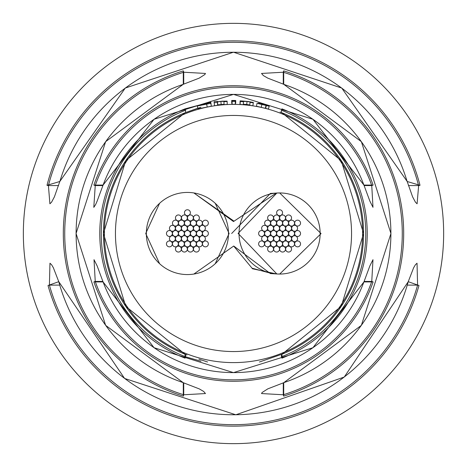 <?xml version="1.0" encoding="UTF-8"?>
<svg xmlns="http://www.w3.org/2000/svg" width="467" height="467" viewBox="0 0 467 467"><rect width="100%" height="100%" fill="white"/><g stroke="black" fill="none" stroke-linecap="round" stroke-linejoin="round"><path stroke-width="0.7" d="M159.597 203.291L145.722 233.5L159.597 263.709M215.234 263.709L229.104 233.5L215.234 203.291M193.869 274.053L233.728 246.021L270.364 273.551M233.728 220.979L193.869 192.947L233.5 221.545L276.33 193.064M279.482 192.947L276.838 193.034L238.106 233.401L276.843 273.966L279.482 274.053M279.692 274.053L321.062 233.599L279.692 192.947M270.358 193.449L231.655 233.5M233.704 246.086L252.396 268.624L252.396 268.28L272.36 273.68L252.396 268.28L252.396 268.741L276.581 273.948M239.028 233.5A40.553 40.553 0 0 0 279.587 274.053A40.553 40.553 0 0 0 320.14 233.5A40.553 40.553 0 0 0 279.587 192.947A40.553 40.553 0 0 0 239.028 233.5M146.352 233.5A41.067 41.067 0 0 0 187.413 274.567A41.067 41.067 0 0 0 228.48 233.5A41.067 41.067 0 0 0 187.413 192.433A41.067 41.067 0 0 0 146.352 233.5M276.633 233.5A2.948 2.948 0 0 0 279.587 236.448A2.948 2.948 0 0 0 282.535 233.5A2.948 2.948 0 0 0 279.587 230.552A2.948 2.948 0 0 0 276.633 233.5M270.644 233.5A2.948 2.948 0 0 0 273.598 236.448A2.948 2.948 0 0 0 276.546 233.5A2.948 2.948 0 0 0 273.598 230.552A2.948 2.948 0 0 0 270.644 233.5M267.62 238.69A2.948 2.948 0 0 0 270.574 241.637A2.948 2.948 0 0 0 273.522 238.69A2.948 2.948 0 0 0 270.574 235.736A2.948 2.948 0 0 0 267.62 238.69M273.639 228.31A2.948 2.948 0 0 0 276.592 231.264A2.948 2.948 0 0 0 279.54 228.31A2.948 2.948 0 0 0 276.592 225.363A2.948 2.948 0 0 0 273.639 228.31M279.634 228.31A2.948 2.948 0 0 0 282.582 231.264A2.948 2.948 0 0 0 285.53 228.31A2.948 2.948 0 0 0 282.582 225.363A2.948 2.948 0 0 0 279.634 228.31M282.628 233.5A2.948 2.948 0 0 0 285.576 236.448A2.948 2.948 0 0 0 288.524 233.5A2.948 2.948 0 0 0 285.576 230.552A2.948 2.948 0 0 0 282.628 233.5M279.634 238.69A2.948 2.948 0 0 0 282.582 241.637A2.948 2.948 0 0 0 285.53 238.69A2.948 2.948 0 0 0 282.582 235.736A2.948 2.948 0 0 0 279.634 238.69M273.639 238.69A2.948 2.948 0 0 0 276.592 241.637A2.948 2.948 0 0 0 279.54 238.69A2.948 2.948 0 0 0 276.592 235.736A2.948 2.948 0 0 0 273.639 238.69M267.638 228.287A2.948 2.948 0 0 0 270.586 231.235A2.948 2.948 0 0 0 273.534 228.287A2.948 2.948 0 0 0 270.586 225.339A2.948 2.948 0 0 0 267.638 228.287M276.651 223.098A2.948 2.948 0 0 0 279.599 226.051A2.948 2.948 0 0 0 282.547 223.098A2.948 2.948 0 0 0 279.599 220.15A2.948 2.948 0 0 0 276.651 223.098M285.652 228.31A2.948 2.948 0 0 0 288.6 231.264A2.948 2.948 0 0 0 291.548 228.31A2.948 2.948 0 0 0 288.6 225.363A2.948 2.948 0 0 0 285.652 228.31M285.635 238.713A2.948 2.948 0 0 0 288.583 241.661A2.948 2.948 0 0 0 291.536 238.713A2.948 2.948 0 0 0 288.583 235.765A2.948 2.948 0 0 0 285.635 238.713M276.622 243.902A2.948 2.948 0 0 0 279.57 246.85A2.948 2.948 0 0 0 282.523 243.902A2.948 2.948 0 0 0 279.57 240.949A2.948 2.948 0 0 0 276.622 243.902M270.644 223.098A2.948 2.948 0 0 0 273.598 226.051A2.948 2.948 0 0 0 276.546 223.098A2.948 2.948 0 0 0 273.598 220.15A2.948 2.948 0 0 0 270.644 223.098M282.646 223.115A2.948 2.948 0 0 0 285.6 226.063A2.948 2.948 0 0 0 288.548 223.115A2.948 2.948 0 0 0 285.6 220.161A2.948 2.948 0 0 0 282.646 223.115M288.635 233.512A2.948 2.948 0 0 0 291.589 236.46A2.948 2.948 0 0 0 294.537 233.512A2.948 2.948 0 0 0 291.589 230.564A2.948 2.948 0 0 0 288.635 233.512M282.628 243.902A2.948 2.948 0 0 0 285.576 246.85A2.948 2.948 0 0 0 288.524 243.902A2.948 2.948 0 0 0 285.576 240.949A2.948 2.948 0 0 0 282.628 243.902M270.627 243.885A2.948 2.948 0 0 0 273.574 246.839A2.948 2.948 0 0 0 276.522 243.885A2.948 2.948 0 0 0 273.574 240.937A2.948 2.948 0 0 0 270.627 243.885M264.631 233.488A2.948 2.948 0 0 0 267.585 236.436A2.948 2.948 0 0 0 270.533 233.488A2.948 2.948 0 0 0 267.585 230.54A2.948 2.948 0 0 0 264.631 233.488M264.631 223.098A2.948 2.948 0 0 0 267.585 226.051A2.948 2.948 0 0 0 270.533 223.098A2.948 2.948 0 0 0 267.585 220.15A2.948 2.948 0 0 0 264.631 223.098M279.64 217.908A2.948 2.948 0 0 0 282.593 220.856A2.948 2.948 0 0 0 285.541 217.908A2.948 2.948 0 0 0 282.593 214.954A2.948 2.948 0 0 0 279.64 217.908M291.642 228.305A2.948 2.948 0 0 0 294.595 231.258A2.948 2.948 0 0 0 297.543 228.305A2.948 2.948 0 0 0 294.595 225.357A2.948 2.948 0 0 0 291.642 228.305M288.635 243.902A2.948 2.948 0 0 0 291.589 246.85A2.948 2.948 0 0 0 294.537 243.902A2.948 2.948 0 0 0 291.589 240.949A2.948 2.948 0 0 0 288.635 243.902M273.633 249.092A2.948 2.948 0 0 0 276.581 252.046A2.948 2.948 0 0 0 279.529 249.092A2.948 2.948 0 0 0 276.581 246.144A2.948 2.948 0 0 0 273.633 249.092M261.631 238.695A2.948 2.948 0 0 0 264.579 241.643A2.948 2.948 0 0 0 267.527 238.695A2.948 2.948 0 0 0 264.579 235.742A2.948 2.948 0 0 0 261.631 238.695M273.639 217.908A2.948 2.948 0 0 0 276.592 220.856A2.948 2.948 0 0 0 279.54 217.908A2.948 2.948 0 0 0 276.592 214.954A2.948 2.948 0 0 0 273.639 217.908M288.641 223.109A2.948 2.948 0 0 0 291.595 226.057A2.948 2.948 0 0 0 294.543 223.109A2.948 2.948 0 0 0 291.595 220.161A2.948 2.948 0 0 0 288.641 223.109M291.636 238.701A2.948 2.948 0 0 0 294.589 241.655A2.948 2.948 0 0 0 297.537 238.701A2.948 2.948 0 0 0 294.589 235.753A2.948 2.948 0 0 0 291.636 238.701M279.634 249.092A2.948 2.948 0 0 0 282.582 252.046A2.948 2.948 0 0 0 285.53 249.092A2.948 2.948 0 0 0 282.582 246.144A2.948 2.948 0 0 0 279.634 249.092M264.631 243.891A2.948 2.948 0 0 0 267.579 246.839A2.948 2.948 0 0 0 270.527 243.891A2.948 2.948 0 0 0 267.579 240.943A2.948 2.948 0 0 0 264.631 243.891M261.631 228.299A2.948 2.948 0 0 0 264.585 231.247A2.948 2.948 0 0 0 267.533 228.299A2.948 2.948 0 0 0 264.585 225.345A2.948 2.948 0 0 0 261.631 228.299M267.638 217.908A2.948 2.948 0 0 0 270.586 220.856A2.948 2.948 0 0 0 273.534 217.908A2.948 2.948 0 0 0 270.586 214.954A2.948 2.948 0 0 0 267.638 217.908M285.641 217.908A2.948 2.948 0 0 0 288.588 220.856A2.948 2.948 0 0 0 291.542 217.908A2.948 2.948 0 0 0 288.588 214.96A2.948 2.948 0 0 0 285.641 217.908M294.642 233.506A2.948 2.948 0 0 0 297.59 236.454A2.948 2.948 0 0 0 300.538 233.506A2.948 2.948 0 0 0 297.59 230.552A2.948 2.948 0 0 0 294.642 233.506M285.635 249.092A2.948 2.948 0 0 0 288.583 252.046A2.948 2.948 0 0 0 291.536 249.092A2.948 2.948 0 0 0 288.583 246.144A2.948 2.948 0 0 0 285.635 249.092M267.632 249.092A2.948 2.948 0 0 0 270.58 252.04A2.948 2.948 0 0 0 273.528 249.092A2.948 2.948 0 0 0 270.58 246.144A2.948 2.948 0 0 0 267.632 249.092M258.63 233.494A2.948 2.948 0 0 0 261.578 236.448A2.948 2.948 0 0 0 264.532 233.494A2.948 2.948 0 0 0 261.578 230.546A2.948 2.948 0 0 0 258.63 233.494M294.642 243.902A2.948 2.948 0 0 0 297.59 246.85A2.948 2.948 0 0 0 300.538 243.902A2.948 2.948 0 0 0 297.59 240.949A2.948 2.948 0 0 0 294.642 243.902M294.642 223.109A2.948 2.948 0 0 0 297.59 226.057A2.948 2.948 0 0 0 300.538 223.109A2.948 2.948 0 0 0 297.59 220.161A2.948 2.948 0 0 0 294.642 223.109M258.625 243.891A2.948 2.948 0 0 0 261.578 246.845A2.948 2.948 0 0 0 264.526 243.891A2.948 2.948 0 0 0 261.578 240.943A2.948 2.948 0 0 0 258.625 243.891M276.639 212.707A2.948 2.948 0 0 0 279.587 215.655A2.948 2.948 0 0 0 282.541 212.707A2.948 2.948 0 0 0 279.587 209.759A2.948 2.948 0 0 0 276.639 212.707M184.465 233.5A2.948 2.948 0 0 0 187.413 236.448A2.948 2.948 0 0 0 190.367 233.5A2.948 2.948 0 0 0 187.413 230.552A2.948 2.948 0 0 0 184.465 233.5M178.476 233.5A2.948 2.948 0 0 0 181.424 236.448A2.948 2.948 0 0 0 184.372 233.5A2.948 2.948 0 0 0 181.424 230.552A2.948 2.948 0 0 0 178.476 233.5M175.452 238.69A2.948 2.948 0 0 0 178.4 241.637A2.948 2.948 0 0 0 181.348 238.69A2.948 2.948 0 0 0 178.4 235.736A2.948 2.948 0 0 0 175.452 238.69M181.47 228.31A2.948 2.948 0 0 0 184.418 231.264A2.948 2.948 0 0 0 187.366 228.31A2.948 2.948 0 0 0 184.418 225.363A2.948 2.948 0 0 0 181.47 228.31M187.46 228.31A2.948 2.948 0 0 0 190.408 231.264A2.948 2.948 0 0 0 193.361 228.31A2.948 2.948 0 0 0 190.408 225.363A2.948 2.948 0 0 0 187.46 228.31M190.454 233.5A2.948 2.948 0 0 0 193.402 236.448A2.948 2.948 0 0 0 196.356 233.5A2.948 2.948 0 0 0 193.402 230.552A2.948 2.948 0 0 0 190.454 233.5M187.46 238.69A2.948 2.948 0 0 0 190.408 241.637A2.948 2.948 0 0 0 193.361 238.69A2.948 2.948 0 0 0 190.408 235.736A2.948 2.948 0 0 0 187.46 238.69M181.47 238.69A2.948 2.948 0 0 0 184.418 241.637A2.948 2.948 0 0 0 187.366 238.69A2.948 2.948 0 0 0 184.418 235.736A2.948 2.948 0 0 0 181.47 238.69M175.464 228.287A2.948 2.948 0 0 0 178.417 231.235A2.948 2.948 0 0 0 181.365 228.287A2.948 2.948 0 0 0 178.417 225.339A2.948 2.948 0 0 0 175.464 228.287M184.477 223.098A2.948 2.948 0 0 0 187.43 226.051A2.948 2.948 0 0 0 190.378 223.098A2.948 2.948 0 0 0 187.43 220.15A2.948 2.948 0 0 0 184.477 223.098M193.478 228.31A2.948 2.948 0 0 0 196.426 231.264A2.948 2.948 0 0 0 199.38 228.31A2.948 2.948 0 0 0 196.426 225.363A2.948 2.948 0 0 0 193.478 228.31M193.466 238.713A2.948 2.948 0 0 0 196.414 241.661A2.948 2.948 0 0 0 199.362 238.713A2.948 2.948 0 0 0 196.414 235.765A2.948 2.948 0 0 0 193.466 238.713M184.453 243.902A2.948 2.948 0 0 0 187.401 246.85A2.948 2.948 0 0 0 190.349 243.902A2.948 2.948 0 0 0 187.401 240.949A2.948 2.948 0 0 0 184.453 243.902M178.476 223.098A2.948 2.948 0 0 0 181.424 226.051A2.948 2.948 0 0 0 184.372 223.098A2.948 2.948 0 0 0 181.424 220.15A2.948 2.948 0 0 0 178.476 223.098M190.478 223.115A2.948 2.948 0 0 0 193.426 226.063A2.948 2.948 0 0 0 196.373 223.115A2.948 2.948 0 0 0 193.426 220.161A2.948 2.948 0 0 0 190.478 223.115M196.467 233.512A2.948 2.948 0 0 0 199.415 236.46A2.948 2.948 0 0 0 202.369 233.512A2.948 2.948 0 0 0 199.415 230.564A2.948 2.948 0 0 0 196.467 233.512M190.454 243.902A2.948 2.948 0 0 0 193.402 246.85A2.948 2.948 0 0 0 196.356 243.902A2.948 2.948 0 0 0 193.402 240.949A2.948 2.948 0 0 0 190.454 243.902M178.452 243.885A2.948 2.948 0 0 0 181.4 246.839A2.948 2.948 0 0 0 184.354 243.885A2.948 2.948 0 0 0 181.4 240.937A2.948 2.948 0 0 0 178.452 243.885M172.463 233.488A2.948 2.948 0 0 0 175.411 236.436A2.948 2.948 0 0 0 178.365 233.488A2.948 2.948 0 0 0 175.411 230.54A2.948 2.948 0 0 0 172.463 233.488M172.463 223.098A2.948 2.948 0 0 0 175.411 226.051A2.948 2.948 0 0 0 178.365 223.098A2.948 2.948 0 0 0 175.411 220.15A2.948 2.948 0 0 0 172.463 223.098M187.471 217.908A2.948 2.948 0 0 0 190.419 220.856A2.948 2.948 0 0 0 193.367 217.908A2.948 2.948 0 0 0 190.419 214.954A2.948 2.948 0 0 0 187.471 217.908M199.473 228.305A2.948 2.948 0 0 0 202.421 231.258A2.948 2.948 0 0 0 205.369 228.305A2.948 2.948 0 0 0 202.421 225.357A2.948 2.948 0 0 0 199.473 228.305M196.467 243.902A2.948 2.948 0 0 0 199.415 246.85A2.948 2.948 0 0 0 202.369 243.902A2.948 2.948 0 0 0 199.415 240.949A2.948 2.948 0 0 0 196.467 243.902M181.459 249.092A2.948 2.948 0 0 0 184.407 252.046A2.948 2.948 0 0 0 187.36 249.092A2.948 2.948 0 0 0 184.407 246.144A2.948 2.948 0 0 0 181.459 249.092M169.457 238.695A2.948 2.948 0 0 0 172.405 241.643A2.948 2.948 0 0 0 175.358 238.695A2.948 2.948 0 0 0 172.405 235.742A2.948 2.948 0 0 0 169.457 238.695M181.47 217.908A2.948 2.948 0 0 0 184.418 220.856A2.948 2.948 0 0 0 187.366 217.908A2.948 2.948 0 0 0 184.418 214.954A2.948 2.948 0 0 0 181.47 217.908M196.473 223.109A2.948 2.948 0 0 0 199.421 226.057A2.948 2.948 0 0 0 202.369 223.109A2.948 2.948 0 0 0 199.421 220.161A2.948 2.948 0 0 0 196.473 223.109M199.467 238.701A2.948 2.948 0 0 0 202.415 241.655A2.948 2.948 0 0 0 205.369 238.701A2.948 2.948 0 0 0 202.415 235.753A2.948 2.948 0 0 0 199.467 238.701M187.46 249.092A2.948 2.948 0 0 0 190.408 252.046A2.948 2.948 0 0 0 193.361 249.092A2.948 2.948 0 0 0 190.408 246.144A2.948 2.948 0 0 0 187.46 249.092M172.457 243.891A2.948 2.948 0 0 0 175.405 246.839A2.948 2.948 0 0 0 178.359 243.891A2.948 2.948 0 0 0 175.405 240.943A2.948 2.948 0 0 0 172.457 243.891M169.463 228.299A2.948 2.948 0 0 0 172.411 231.247A2.948 2.948 0 0 0 175.364 228.299A2.948 2.948 0 0 0 172.411 225.345A2.948 2.948 0 0 0 169.463 228.299M175.464 217.908A2.948 2.948 0 0 0 178.417 220.856A2.948 2.948 0 0 0 181.365 217.908A2.948 2.948 0 0 0 178.417 214.954A2.948 2.948 0 0 0 175.464 217.908M193.472 217.908A2.948 2.948 0 0 0 196.42 220.856A2.948 2.948 0 0 0 199.368 217.908A2.948 2.948 0 0 0 196.42 214.96A2.948 2.948 0 0 0 193.472 217.908M202.468 233.506A2.948 2.948 0 0 0 205.422 236.454A2.948 2.948 0 0 0 208.37 233.506A2.948 2.948 0 0 0 205.422 230.552A2.948 2.948 0 0 0 202.468 233.506M193.466 249.092A2.948 2.948 0 0 0 196.414 252.046A2.948 2.948 0 0 0 199.362 249.092A2.948 2.948 0 0 0 196.414 246.144A2.948 2.948 0 0 0 193.466 249.092M175.458 249.092A2.948 2.948 0 0 0 178.412 252.04A2.948 2.948 0 0 0 181.359 249.092A2.948 2.948 0 0 0 178.412 246.144A2.948 2.948 0 0 0 175.458 249.092M166.462 233.494A2.948 2.948 0 0 0 169.41 236.448A2.948 2.948 0 0 0 172.358 233.494A2.948 2.948 0 0 0 169.41 230.546A2.948 2.948 0 0 0 166.462 233.494M202.468 243.902A2.948 2.948 0 0 0 205.422 246.85A2.948 2.948 0 0 0 208.37 243.902A2.948 2.948 0 0 0 205.422 240.949A2.948 2.948 0 0 0 202.468 243.902M202.468 223.109A2.948 2.948 0 0 0 205.422 226.057A2.948 2.948 0 0 0 208.37 223.109A2.948 2.948 0 0 0 205.422 220.161A2.948 2.948 0 0 0 202.468 223.109M166.456 243.891A2.948 2.948 0 0 0 169.404 246.845A2.948 2.948 0 0 0 172.352 243.891A2.948 2.948 0 0 0 169.404 240.943A2.948 2.948 0 0 0 166.456 243.891M184.471 212.707A2.948 2.948 0 0 0 187.419 215.655A2.948 2.948 0 0 0 190.367 212.707A2.948 2.948 0 0 0 187.419 209.759A2.948 2.948 0 0 0 184.471 212.707M93.885 281.899L103.096 281.934A139.108 139.108 0 0 0 363.904 281.934L373.115 281.899A147.77 147.77 0 0 1 93.885 281.899L95.245 281.432L102.892 281.432M418.981 285.506A192.632 192.632 0 0 1 48.019 285.506L58.766 281.683A181.254 181.254 0 0 0 408.234 281.683L418.981 285.506L417.591 285.115L417.031 263.207L415.397 264.766L413.628 267.766L408.234 281.683M23.35 233.5A210.15 210.15 0 0 0 233.5 443.65A210.15 210.15 0 0 0 443.65 233.5A210.15 210.15 0 0 0 233.5 23.35A210.15 210.15 0 0 0 23.35 233.5A210.15 210.15 0 0 1 233.5 23.35M183.309 396.127A170.198 170.198 0 0 1 183.309 70.873L183.274 84.34A157.385 157.385 0 0 0 183.274 382.66L183.309 396.127L183.729 394.773L205.48 393.553M200.892 107.235L185.02 112.792A130.083 130.083 0 0 0 185.02 354.208L185.037 358.136L185.568 356.77L200.956 361.23M281.432 354.43L281.432 356.77L281.963 358.136L281.98 354.208A130.083 130.083 0 0 0 281.98 112.792L280.042 112.027M283.691 396.127L283.726 382.66A157.385 157.385 0 0 0 283.726 84.34L283.691 70.873A170.198 170.198 0 0 1 283.691 396.127L283.271 394.773A168.78 168.78 0 0 0 283.271 72.227L261.52 73.447M407.125 181.476L407.125 181.476A181.254 181.254 0 0 0 59.875 181.476L46.986 185.335A192.632 192.632 0 0 1 420.014 185.335L407.125 181.476M418.648 185.562L418.59 185.568A191.196 191.196 0 0 0 48.41 185.568L49.899 203.793L51.545 202.211L54.4 196.852L59.829 181.459L125.261 88.053L233.5 52.199L341.745 88.059L407.171 181.459L412.6 196.852L415.455 202.211L417.089 203.787L418.648 185.562L420.014 185.335M93.885 185.101A147.77 147.77 0 0 1 373.115 185.101L371.755 185.568A146.329 146.329 0 0 0 95.245 185.568L93.803 207.366L95.647 204.523L97.154 201.067L103.096 185.066L93.885 185.101L95.245 185.568L102.892 185.568M373.115 185.101L363.904 185.066A139.108 139.108 0 0 0 103.096 185.066L154.081 119.272L233.5 94.375L312.919 119.272L363.921 185.06L369.852 201.079L372.987 207.325L371.755 185.568L364.108 185.568M48.41 185.568L58.55 185.568M408.45 185.568L418.59 185.568M232.087 101.368L232.122 104.316A129.196 129.196 0 0 1 233.5 104.304A129.196 129.196 0 0 1 235.28 104.322L235.321 100.714A132.797 132.797 0 0 0 233.5 100.703A132.797 132.797 0 0 0 232.087 100.714L232.087 101.368A132.143 132.143 0 0 1 233.5 101.357A132.143 132.143 0 0 1 235.321 101.368M185.037 358.136A133.725 133.725 0 0 1 185.037 108.864L202.462 104.234M257.013 103.347L256.494 106.248L265.641 108.367L266.377 105.513L257.013 103.347L265.846 105.011M266.377 105.513A132.143 132.143 0 0 1 269.185 106.266L268.391 109.109A129.196 129.196 0 0 0 265.641 108.367M243.482 104.269L246.734 104.427L249.746 104.964L249.746 105.332L250.114 102.04L247.037 101.497L243.529 101.386L243.301 104.322M250.114 102.407A132.143 132.143 0 0 1 253.318 102.851L252.875 105.77A129.196 129.196 0 0 0 249.746 105.332M239.974 103.814L240.12 100.872L239.974 103.814M243.529 101.386L243.301 104.678A129.196 129.196 0 0 0 240.149 104.48M233.64 100.703L235.724 100.469L231.69 100.463L231.731 103.405L232.111 103.47M235.292 103.476L235.677 103.411L235.724 100.469M217.651 105.285L217.295 101.987L220.885 101.403L223.886 101.345L224.096 104.649A129.196 129.196 0 0 1 227.254 104.456L227.114 101.135L222.228 101.164L217.295 101.788L217.295 101.24A133.253 133.253 0 0 0 214.09 101.672L214.522 105.711A129.196 129.196 0 0 1 217.651 105.285L217.791 104.836L224.096 104.281M227.254 104.456L227.114 101.135M211.177 105.203L210.81 102.255L207.196 102.892L197.237 106.021L210.85 103.306L200.361 105.163L210.81 102.255M197.237 106.021L198.043 108.858L211.353 106.213L210.85 103.306M207.33 103.925L207.15 103.049M210.22 103.365L210.068 102.53M207.225 107.013L206.624 104.129M217.651 104.912L217.295 101.987M217.791 104.836L217.435 101.911M221.165 104.339L220.885 101.403M227.108 101.514A132.143 132.143 0 0 0 223.88 101.707M217.359 101.783L217.295 101.24M217.289 102.355A132.143 132.143 0 0 0 214.084 102.793M231.69 100.463L233.64 100.557M246.734 104.427L247.037 101.497M253.318 102.851L253.318 102.466L248.281 101.514L242.939 101.041A132.797 132.797 0 0 0 240.12 100.872M243.529 101.736A132.143 132.143 0 0 0 240.301 101.532M269.185 106.266L268.969 105.816L263.225 104.053L258.374 103.09L265.846 104.987M258.309 103.458L258.374 103.09M261.251 107.328L261.888 104.45M265.326 108.251L266.05 105.39M265.443 108.28L266.172 105.419M265.933 105.116L260.189 103.948L265.898 105.256M205.48 393.547L203.606 391.404L199.181 388.853L183.257 382.701L105.641 325.359L76.063 233.506L105.635 141.653L183.257 84.299L199.181 78.147L204.838 74.527L205.48 73.447L183.729 72.227L183.729 84.136M261.52 73.453L263.394 75.596L267.819 78.147L283.743 84.299L361.365 141.653L390.937 233.506L361.359 325.359L283.743 382.701L267.819 388.853L262.162 392.473L261.52 393.553L283.271 394.773L283.271 382.864M94.013 259.675L95.245 281.432A146.329 146.329 0 0 0 371.755 281.432L372.987 259.675L369.846 265.933L363.921 281.94L312.913 347.734L233.488 372.625L154.075 347.722L103.079 281.94L97.148 265.921L94.013 259.675M58.784 281.741L53.372 267.766L51.604 264.766L49.969 263.207L49.409 285.115L59.7 285.115M408.216 281.741L344.261 377.038L235.829 414.789L124.596 378.451L58.766 281.683M48.019 285.506L49.409 285.115A191.196 191.196 0 0 0 417.591 285.115L407.3 285.115M364.108 281.432L371.755 281.432L373.115 281.899M281.432 356.77A132.26 132.26 0 0 0 281.432 110.23L281.963 108.864A133.725 133.725 0 0 1 281.963 358.136M186.958 354.973L185.02 354.214L125.74 306.364L103.417 233.518L125.728 160.648L185.02 112.786L197.856 108.198M185.037 108.864L185.568 110.23L185.568 112.57M283.271 84.136L283.271 72.227L283.691 70.873M183.309 70.873L183.729 72.227A168.78 168.78 0 0 0 183.729 394.773L183.729 382.864M48.352 185.562L46.986 185.335M233.5 362.608A129.108 129.108 0 0 1 104.392 233.5A129.108 129.108 0 0 1 233.5 104.392A129.108 129.108 0 0 1 362.608 233.5A129.108 129.108 0 0 1 233.5 362.608M233.5 115.448A118.052 118.052 0 0 0 115.448 233.5A118.052 118.052 0 0 0 233.5 351.552A118.052 118.052 0 0 0 351.552 233.5A118.052 118.052 0 0 0 233.5 115.448M249.746 104.964L250.114 102.04M240.149 104.036L240.301 101.094M185.568 354.43L185.568 356.77A132.26 132.26 0 0 1 185.568 110.23M281.432 110.23L281.432 112.57M270.346 273.551L276.826 273.966M276.826 193.034L270.346 193.449M281.98 112.786L341.272 160.654L363.583 233.506L341.266 306.358L281.98 354.214L259.413 362.018M198.889 359.135L207.576 361.995"/></g></svg>
